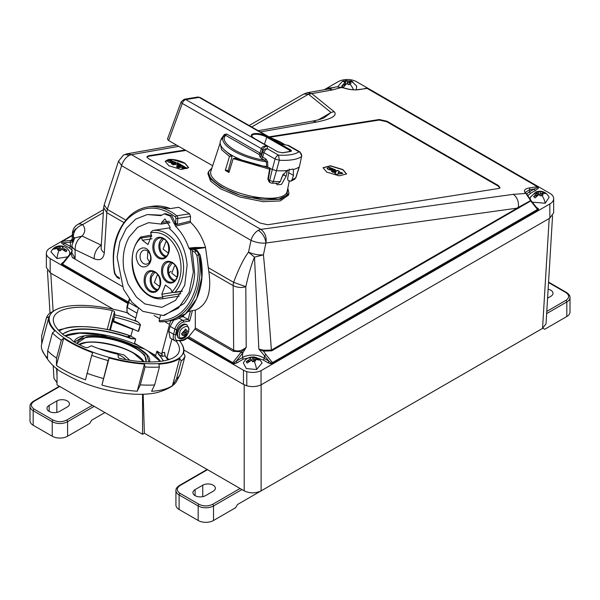 <?xml version="1.0" encoding="UTF-8"?>
<svg xmlns="http://www.w3.org/2000/svg" width="600" height="600" viewBox="0 0 600 600"><rect width="100%" height="100%" fill="white"/><g stroke="black" fill="none" stroke-linecap="round" stroke-linejoin="round"><path stroke-width="0.9" d="M512.347 345.817A24.33 14.047 0 0 0 513.053 345.42L542.857 328.215L544.702 329.28L566.82 316.507L566.82 301.965A1.305 0.75 -120 0 0 565.898 300.368L546.787 311.4M547.582 298.17L550.845 296.288A7.387 4.268 0 0 0 553.005 293.272A7.387 4.268 0 0 0 548.123 289.26M546.653 313.612L566.82 301.965A10.86 6.27 0 0 0 570 297.532L570 312.075A10.86 6.27 180 0 1 566.82 316.507M213.21 491.22A7.387 4.268 0 0 0 215.377 488.205A7.387 4.268 0 0 0 213.21 485.19A7.387 4.268 0 0 0 202.763 485.19L195.083 489.623A7.387 4.268 0 0 0 192.923 492.638A7.387 4.268 0 0 0 197.483 496.575A7.387 4.268 0 0 0 205.53 495.653L213.21 491.22M267.968 486.908A24.33 14.047 0 0 1 267.285 487.32L237.48 504.525L235.635 507.713L213.517 520.485A10.86 6.27 180 0 1 198.157 520.485L179.108 509.49A10.86 6.27 180 0 1 175.928 505.058L175.928 490.507A10.86 6.27 0 0 0 179.108 494.947A1.305 0.75 -60 0 1 180.03 493.35C176.385 490.748 176.385 488.145 180.03 485.543L207.51 469.68M67.282 406.965A7.387 4.268 0 0 0 69.442 403.95A7.387 4.268 0 0 0 67.282 400.935A7.387 4.268 0 0 0 56.835 400.935L49.155 405.375A7.387 4.268 0 0 0 46.995 408.39A7.387 4.268 0 0 0 51.555 412.327A7.387 4.268 0 0 0 59.602 411.405L67.282 406.965M104.917 412.553L91.552 420.27L89.707 423.465L67.59 436.237A10.86 6.27 180 0 1 52.23 436.237L33.18 425.235A10.86 6.27 180 0 1 30 420.803L30 406.26A10.86 6.27 0 0 0 33.18 410.692A1.305 0.75 -60 0 1 34.102 409.095C30.457 406.493 30.457 403.89 34.102 401.295L59.76 386.482M143.558 361.755L133.815 353.423C122.422 346.11 96 340.252 85.425 342.705L79.282 344.618M76.98 343.44L86.438 336.923C97.2 334.425 124.118 340.388 135.72 347.835L144.757 355.043L146.137 361.882M74.512 342.097L84.593 335.858C96.038 333.165 125.108 339.6 137.453 347.565L146.79 354.855L148.942 361.95M62.46 333.998L70.883 330.248C83.258 326.715 111.9 330.593 131.34 338.423L135.69 338.933L131.205 338.67L127.89 336.435L130.62 336C108.12 327.39 75.532 323.918 63.51 328.86L59.062 330.855M135.675 339.097L134.558 343.282L155.685 355.478L156.87 351.157L163.433 360.923M156.87 351.157L161.715 353.955L162.308 356.295L158.618 354.495A53.483 18.457 -165.1 0 1 163.132 360.975M160.155 361.41L147.75 350.895M127.358 312.81A69.3 23.91 14.9 0 0 84.945 305.46A69.3 23.91 14.9 0 0 56.385 309.472L55.898 309.705A69.735 24.06 14.9 0 0 52.845 311.558L50.258 312.862A71.903 24.81 14.9 0 0 46.402 317.985L48.998 316.673A69.735 24.06 14.9 0 0 48.9 316.995L41.662 344.13A69.735 24.06 14.9 0 0 41.91 349.56C47.362 361.103 55.065 369.233 65.032 373.965C80.287 382.688 97.83 388.793 117.66 392.28C132.465 394.822 145.44 394.972 156.593 392.722C167.31 389.715 173.977 385.89 176.595 381.263L180.135 374.468L185.108 355.882L183.562 353.25A69.735 24.06 14.9 0 0 183.66 352.928A69.735 24.06 14.9 0 0 181.222 343.125L180.922 342.683A69.3 23.91 14.9 0 0 179.295 340.522L178.455 340.657A1.305 0.968 -98.9 0 0 178.485 340.553C176.325 340.733 175.178 339.51 175.05 336.87L176.715 329.543C178.11 325.455 180.337 322.965 183.413 322.072L189.623 321.097L192.413 310.635L187.98 311.595M165.157 356.085L164.587 352.32L165.015 355.868L167.947 359.888A59.565 20.558 -165.1 0 0 167.19 358.65M347.782 80.903L351.248 80.858L353.04 81.945L349.575 81.99L351.007 83.407L350.115 84.195L348.555 84.75L346.92 83.445L343.455 87.195L341.663 86.108L345.127 82.358L343.702 81.795L344.663 80.963L346.155 80.453L347.782 80.903L347.34 82.995L349.207 82.043L349.41 82.793M337.837 86.565L342.428 81.345L351.24 80.85L356.707 86.137L356.212 89.767M542.528 195.285L540.375 195.923L538.995 194.483L535.065 197.895L533.588 196.657L537.518 193.237L536.37 192.57L539.153 191.46L544.463 192.33L545.94 193.567L542.01 193.282L543.158 194.812L542.528 195.285M532.305 202.17L545.25 203.22L549.12 197.228C546.158 191.962 541.778 190.185 535.972 191.903L530.415 197.228L530.123 198.99M536.558 193.365L534.278 194.032M192.413 310.635L195.308 310.178L195.308 327.96L233.67 350.108L233.16 285.638A10.86 6.27 -60 0 1 233.618 282.337L245.812 286.702C248.775 273.54 251.67 263.7 254.498 257.175L248.55 252.157C253.62 254.347 258.585 255.24 263.423 254.835L265.897 243.03C266.812 237.285 265.14 232.733 260.858 229.38L131.468 154.672A10.86 6.27 120 0 0 128.843 155.655A10.86 6.27 120 0 0 121.627 165.66L118.523 161.145L123.413 155.115L126.96 153.825L176.542 145.087M516.817 208.192L530.475 200.678L516.817 208.192L265.897 243.03C261.053 243.442 256.095 242.55 251.017 240.36A10.86 6.27 -60 0 1 258.233 230.355A10.86 6.27 -60 0 1 260.858 229.38L513.158 194.347L525.562 193.47C523.373 190.688 524.52 188.865 529.02 187.995A1.305 0.968 81.1 0 1 529.627 189.705L534.382 188.962L537.885 187.335L538.433 188.205L535.305 190.56A1.305 0.75 60 0 1 534.382 188.962L529.627 191.708L529.627 189.705L525.428 192.278L529.785 198.472L529.373 198.638L526.455 194.37M289.815 352.462L537.487 209.468L530.7 200.97L271.688 350.843L263.445 351.15L258.862 349.147L264.48 355.718L264.353 358.507L268.935 361.155A1.305 0.75 -60 0 1 268.013 362.752L263.355 360.06L264.353 358.507A14.31 8.258 0 0 0 253.95 355.087A14.31 8.258 0 0 0 242.587 357.472L236.28 361.118A1.305 0.75 -120 0 0 237.195 362.707L234.847 363.705A1.305 0.473 -106 0 1 234.337 362.572L236.28 361.118L242.76 352.98L241.395 351.795L233.205 351.293L194.85 329.153L188.767 336.712L183.825 339.712L178.485 340.553M263.355 360.06L253.837 356.888L243.51 359.062A1.305 0.75 60 0 1 242.587 357.472L242.558 353.25L241.17 352.072L246.21 347.317L245.812 286.702C241.702 287.993 237.48 287.632 233.16 285.638L208.792 271.567L205.545 247.53L195.195 248.272L194.678 247.515L205.515 247.433C202.365 237.3 197.423 228.96 190.695 222.405L175.493 226.2L175.05 224.94L190.245 221.138L190.567 216.45L189.532 213.803L178.74 207.285L170.153 208.635L178.74 207.285M253.882 357.923L258.263 358.68L259.298 360.06L254.917 359.303L255.675 360.938L252.57 361.718L251.558 360.142L247.178 363.09L246.142 361.71L250.522 358.755L249.772 357.975L251.167 357.39L252.87 357.202L253.882 357.923L253.358 359.955L254.843 359.587M256.56 369.517L246.315 368.572L243.368 362.993C244.778 360.038 247.065 358.118 250.237 357.248C255.57 356.317 259.515 358.237 262.072 362.993L256.56 369.517A10.252 3.322 76 0 0 254.272 361.53M62.422 247.575L66.915 250.373L66.023 251.782L61.537 248.993L60.645 250.605L57.465 249.938L58.095 248.272L53.602 249.188L54.488 247.778L58.98 246.855L59.873 246.105L63.045 246.772L61.905 249.135M67.725 256.83L56.97 258.54L50.918 251.858M128.648 313.192L128.325 313.853L135.727 318.127M175.433 217.035A1.305 0.675 -50.8 0 1 176.745 215.805A2.61 1.927 81.1 0 1 177.788 218.46L175.95 218.362L175.433 217.035C159.255 205.095 143.94 205.155 129.502 217.215C116.903 227.978 110.415 252.998 114.93 273.428L114.517 273.532L117.023 277.335A1.305 0.75 120 0 1 116.752 276.743A1.305 0.75 120 0 1 116.812 276.345L119.317 277.785M160.417 315.788L159.12 320.663C177.105 319.935 189.375 308.873 195.93 287.468C198.623 276.96 198.923 266.228 196.83 255.263L194.947 252.345L192.218 250.763L192.18 248.745L189.87 249.105L188.85 248.1L194.678 247.515M299.415 166.583L301.575 156.578C301.868 154.387 300.998 152.797 298.965 151.8C294.952 154.507 288.157 155.625 278.572 155.153L279.3 160.238L276.48 170.692L272.272 169.477L275.077 159.023A3.907 2.228 -60.3 0 1 278.572 155.153L267.472 148.808A3.907 2.228 119.7 0 0 263.978 152.685A3.907 1.297 -163.6 0 1 262.763 151.44C263.587 149.392 265.163 148.515 267.472 148.808L267.173 146.062C264.173 145.748 262.245 146.602 261.375 148.613L262.59 149.865C263.01 148.02 264.54 146.752 267.173 146.062L185.79 99.585A3.907 2.228 119.7 0 0 182.295 103.462L261.375 148.613L260.062 153.067L226.718 134.025L225.555 135.315C222.165 139.47 225.36 144.472 235.132 150.322C243.757 155.085 253.657 158.422 264.825 160.328L261.502 158.43L259.875 156.765L259.71 155.19L261.278 154.312L260.062 153.067L258.9 154.358L225.555 135.315L224.528 135.405L224.355 134.49L221.093 139.087L222.127 138.773M224.663 135.255L221.085 139.837A38.017 13.117 -165.1 0 0 266.558 166.523L266.415 161.828L264.825 160.328L265.987 159.03L267.653 161.797L266.415 161.828A36.428 12.57 -165.1 0 1 234.12 151.23A36.428 12.57 -165.1 0 1 223.635 136.365M284.25 144.42L279.345 141.555L270.263 137.58M56.385 309.472A69.3 23.91 14.9 0 0 69.278 341.183A69.3 23.91 14.9 0 0 147.825 363.675A69.3 23.91 14.9 0 0 180.922 342.683M48.9 316.995A69.735 24.06 14.9 0 0 54.773 330.968L52.44 332.933A71.903 24.81 14.9 0 0 61.328 340.252L63.66 338.295A69.735 24.06 14.9 0 0 92.73 352.725L91.718 355.343A71.903 24.81 14.9 0 0 108.135 360.577L109.148 357.96A69.735 24.06 14.9 0 0 144.48 364.072L145.072 366.968A71.903 24.81 14.9 0 0 148.38 367.132A71.903 24.81 14.9 0 0 159.405 367.05L158.812 364.155A69.735 24.06 14.9 0 0 179.715 358.373L181.252 360.998A71.903 24.81 14.9 0 0 185.108 355.882M187.132 265.147C185.738 249.667 179.925 237.6 169.71 228.952L170.183 227.288L165.015 218.917L161.708 222.39L161.273 224.077L148.56 222.66L137.708 227.288L129.203 236.985C123.75 246.757 122.01 257.985 123.99 270.668L127.972 284.002L136.403 297.053L144.847 303.907L161.873 307.38L175.59 300.33L184.71 285.3L187.132 265.147M190.567 216.45L177.788 218.46L177.382 224.333L175.447 223.08L174 223.305L170.377 216.12L164.227 213.892L160.755 215.647L147.285 214.545L135.765 219.067L126.285 228.413L119.835 241.597L117.105 257.243L123.502 289.252L131.962 302.257L142.86 311.355L163.148 315.495L178.275 308.205L189.03 292.718L193.365 271.972L190.455 249.9L189.87 249.105M161.325 215.16L147.285 214.545M131.032 335.745A2.61 1.927 81.1 0 1 130.875 335.94L129.63 336.532L127.89 336.435L130.845 336.135L135.69 338.933M156.803 351.293L158.618 354.495M178.455 340.657L175.98 340.882A64.995 22.425 -165.1 0 1 179.19 351.315A64.995 22.425 -165.1 0 1 120.525 358.597A2.175 0.75 -165.1 0 1 118.282 357.33L118.02 354.255A54.307 18.742 -165.1 0 1 91.485 345.788L87.593 347.543A2.175 0.75 -165.1 0 1 86.722 347.655A2.175 0.75 -165.1 0 1 84.675 347.16A64.995 22.425 -165.1 0 1 73.47 341.513L70.102 338.423L64.38 335.535A64.995 22.425 -165.1 0 1 53.58 317.82A64.995 22.425 -165.1 0 1 86.895 307.267A64.995 22.425 -165.1 0 1 112.245 310.538A2.175 0.75 -165.1 0 1 114.488 311.812L109.642 329.978M346.515 174.045L342.825 169.748L330.502 165.99L323.017 167.782M326.707 172.087L323.04 167.685L330.42 165.78L342.877 169.545L346.545 173.955L339.165 175.852L326.707 172.087M275.978 183.495L277.125 183.33M287.483 170.032L286.118 176.288L281.498 184.387L277.32 184.762L275.873 183.33M328.125 169.485L332.978 170.565L335.438 169.785L329.52 167.43L327.06 168.21L328.125 169.485M329.692 169.62L329.655 169.102L329.692 169.62L331.087 169.928L329.76 168.705L331.305 168.465L332.737 169.29L331.192 169.53M329.798 169.222L329.76 168.705M287.82 188.19L288.93 193.515L280.845 199.245L262.972 199.98L240.743 195.48L220.913 187.118L210.78 179.205L208.327 172.02L211.935 167.955M288.502 195.097L280.327 200.917L263.168 201.69L239.933 197.017L220.47 188.775L210.593 181.155L207.9 173.602M168.315 159.51C173.73 159.053 179.288 160.29 185.002 163.208L188.678 167.61L181.282 169.515L168.84 165.75L165.165 161.34L168.315 159.51M188.648 167.715L184.95 163.403L172.627 159.653L165.142 161.445M186.03 324.322L184.005 324C179.738 325.522 177.255 328.957 176.565 334.312L178.185 337.905L179.167 338.475A7.845 4.53 -60 0 1 177.547 334.882A7.845 4.53 -60 0 1 180.968 326.993A7.845 4.53 -60 0 1 187.012 324.885L186.03 324.322M168.525 162.15L173.377 163.23L175.845 162.45L169.928 160.095L167.46 160.875L168.525 162.15M186.322 329.962L185.738 329.22L181.567 333.623L182.288 335.205L183.225 335.34M185.82 333.067L186.21 332.183M170.1 162.285L170.055 161.767L170.1 162.285L171.488 162.593L170.16 161.37L171.712 161.13L173.145 161.955L171.593 162.195M170.205 161.887L170.16 161.37M185.715 335.062A3.022 1.748 -60 0 1 185.498 335.228A3.022 1.748 -60 0 1 185.243 335.392A3.022 1.748 -60 0 1 183.847 335.603A3.022 1.748 -60 0 1 183.24 333.218A3.022 1.748 -60 0 1 185.243 330.457A3.022 1.748 -60 0 1 186.863 330.375A3.022 1.748 -60 0 1 187.38 331.553L187.26 332.017L185.858 331.59L185.025 332.37L187.26 332.017M184.605 332.257L186.803 333.72L186.683 334.185L184.447 334.538L186.03 334.853L185.498 335.228M184.447 334.538L185.025 332.37M185.858 334.957L186.683 334.185M168.645 140.58L182.295 103.462A3.907 1.462 -159.8 0 1 182.273 103.44A3.907 1.462 -159.8 0 1 181.17 101.782L167.445 139.102L168.645 140.58L212.678 165.72M181.17 101.782L184.208 99.27A3.907 2.917 -99.3 0 1 185.79 99.585L199.155 97.387L280.538 143.865L288.855 145.613A3.907 2.228 119.7 0 0 287.858 145.462L287.745 145.185M552.562 215.843L546.037 323.737L542.543 328.38L261.12 490.86C255.48 493.493 249.84 493.493 244.2 490.86L144.368 433.222L142.545 434.28L142.545 394.283M57.023 368.655L57.023 384.9L142.545 434.28M57.023 382.778L53.963 378.405L53.182 365.543M269.843 167.858L267.862 179.153L269.257 182.167L270.255 182.738A3.255 1.86 -60.3 0 1 269.692 180.382A3.382 1.17 14.9 0 0 273.33 181.433A3.255 1.567 93.3 0 1 271.815 183.195L278.4 183.3L280.41 181.538L281.707 177.315L286.68 170.61L292.71 169.035L293.31 169.523L293.423 175.387L292.125 179.61L290.715 181.26L294.765 179.153L295.965 177.495L294.765 179.16M259.875 156.765L261.45 155.887L262.763 151.44L262.59 149.865L261.278 154.312L261.45 155.887L262.665 157.14L263.978 152.685L275.077 159.023L279.3 160.238A46.193 15.938 14.9 0 0 301.575 156.578L299.4 166.665L295.965 177.495M289.327 169.072L287.595 178.972L288.248 180.645L290.715 181.26M293.31 169.523A46.485 16.043 14.9 0 0 299.168 166.965L295.763 177.75A45.96 15.862 14.9 0 1 292.125 179.61M270.248 168.322L268.275 179.572L269.692 180.382L272.272 169.477L266.558 166.523M269.257 182.167L267.862 179.153M280.41 181.538A45.96 15.862 -165.1 0 1 273.33 181.433L276.48 170.692A46.485 16.043 14.9 0 0 286.68 170.61M301.822 156.233L299.955 151.95A3.907 2.228 -60.3 0 0 298.965 151.8L287.858 145.462L281.483 143.82M290.28 149.685L267.038 136.41C258.54 131.303 245.19 133.5 254.385 138.495L254.55 138.517C252.33 137.01 251.438 136.08 251.888 135.743A8.97 3.098 -165.1 0 1 257.407 134.325A8.97 3.098 -165.1 0 1 266.452 137.062L289.695 150.337L290.28 149.685C291.66 150.578 291.72 151.185 290.475 151.507L282.472 152.82L277.62 151.762L282.21 152.767A0.652 0.488 -99.3 0 0 282.007 152.865M144.368 433.222L143.167 394.268M189.42 248.843L195.195 248.272L193.627 248.52L197.303 250.845L199.905 254.722L196.83 255.263M193.627 248.52L194.19 249.165L193.627 248.52M163.148 315.495L164.587 315.27L183.938 303.585C190.238 295.673 193.822 285.78 194.7 273.892L192.218 250.763M159.12 320.663L159.54 321.817L165.735 321.442A57.938 42.87 -98.9 0 0 197.715 287.858A57.938 42.87 -98.9 0 0 198.638 254.917A5.213 3.855 -98.9 0 0 196.132 251.025L192.18 248.745M170.49 320.692L185.558 313.763L196.635 298.77L201.788 277.373L200.017 254.692C207.81 285.69 193.5 317.97 170.49 320.692M184.417 334.373L184.898 332.558M168.75 331.447L173.572 334.23A8.692 5.018 120 0 0 173.205 336.87A8.692 5.018 120 0 0 175.005 340.845L170.183 338.062L168.75 331.447L170.108 326.362L173.79 319.987M173.04 162.345L173.407 161.805L171.488 162.593M176.895 166.98L182.558 166.095L186.675 168.465M182.235 167.078L183.015 166.95L185.858 168.593L187.29 168.368L182.663 165.697L176.385 166.688L178.163 167.715L180.675 167.317L182.775 168.532L184.335 168.285L182.235 167.078L183.712 168.382M171.885 164.085L177.547 163.2L181.657 165.57M177.225 164.183L178.005 164.055L180.847 165.697L182.28 165.472L177.653 162.803L171.368 163.792L173.153 164.82L175.665 164.422L177.757 165.637L179.317 165.39L177.225 164.183L178.703 165.488M175.74 162.637L169.822 160.493L169.928 160.095M168.375 160.343L168.27 160.733L169.822 160.493M168.27 160.733L167.46 161.085M71.918 252.413L71.925 252.817A1.305 0.712 -2.3 0 1 71.078 253.5L71.918 251.407M170.078 208.493L170.093 208.493C164.01 206.115 157.852 205.41 151.62 206.362L170.153 208.635M182.558 166.095L182.663 165.697M177.547 163.2L177.653 162.803M188.85 248.1C185.812 239.34 181.358 232.035 175.493 226.2M190.695 222.405L190.245 221.138M58.185 248.595L59.528 248.88L59.797 250.597M60.135 250.612L61.328 249.345M64.08 250.26L64.162 249.847L62.88 249.577M248.993 361.553L248.827 361.087L250.373 360.697M252.75 361.718L251.76 360.435M253.118 361.702L253.358 359.955M233.205 351.293A1.305 0.75 -60 0 0 233.67 350.108C237.75 351.84 241.935 350.918 246.21 347.317L242.76 352.98M195.308 327.96L194.85 329.153M183.727 315.21L183.322 316.733L188.145 319.522L189.623 321.097M72.293 250.71L70.297 253.627L71.078 253.5L72.323 257.572L75.097 258.555L71.925 252.817M175.447 223.08L171.817 215.895L165.667 213.667L164.227 213.892M195.308 310.178C207.368 305.085 211.86 292.215 208.792 271.567M269.603 169.222L233.19 158.61L228.968 172.485L225.278 170.355L226.718 170.13L229.237 171.585M103.672 207.585L104.19 204.885L107.295 209.4A10.86 6.27 120 0 0 106.83 212.7L104.317 252.81A10.86 6.69 -176.4 0 1 101.153 247.695L103.672 207.585L106.83 212.7L123.855 222.532M104.317 252.81C103.433 259.05 100.08 261.053 94.245 258.825A10.86 6.795 -64.5 0 1 101.257 245.167L82.11 236.048L74.738 237.96L71.918 245.272L71.918 252.435M103.545 209.595L77.82 224.445A10.86 6.27 60 0 1 82.582 224.632C85.665 228.315 85.508 232.118 82.11 236.048C77.483 239.288 75.142 243.84 75.097 249.705L75.097 258.555M265.942 354.532L272.438 362.603L289.875 352.538L290.243 353.317L272.798 363.39A1.087 0.63 -120 0 0 272.438 362.603L271.65 363.225L268.935 361.155L264.502 355.642L265.942 354.532L263.445 351.15L263.737 350.235L258.862 349.147L254.498 257.175L263.423 254.835C266.272 284.055 268.92 315.81 271.38 350.1L518.332 207.517A1.305 0.758 -121.8 0 1 518.31 207.368A10.86 7.883 -97.9 0 0 513.158 194.347M72.165 239.333L72.705 241.2M72.593 241.493L71.325 240.442A1.305 1.268 -171.3 0 0 72.157 239.43L72.142 239.49M60.96 249.3L59.873 246.105M58.98 246.855L59.55 248.835L58.17 248.542M56.918 248.28L54.488 247.778M58.695 250.2L58.095 248.272M66.915 250.373L62.707 249.495M252.87 357.202L251.79 360.428M250.522 358.755L251.048 360.368M250.56 360.6L246.142 361.71M254.917 359.303L254.325 361.252M258.263 358.68L255.923 359.265M254.858 359.528L253.327 359.91M72.165 239.183L70.852 240.48A1.305 1.028 -95.1 0 0 70.395 242.205L64.133 242.76A1.305 0.75 -60 0 1 63.218 244.358L61.44 242.955L62.032 241.882L70.395 246.375L70.395 242.205L72.42 242.01M73.26 240.038L73.335 236.423L74.468 238.267M70.297 253.627L62.407 263.445L62.047 264.938L61.448 263.625L63.54 262.043M70.852 253.785L62.52 264.127M188.767 336.712L233.603 363.173L234.337 362.572M180.69 317.153L183.322 316.733M122.22 286.38L72.323 257.572M269.61 167.955L235.388 158.265L235.665 158.782L235.388 158.265L233.19 158.61M225.278 170.355L229.5 156.48L231.705 156.135L224.85 150.352M231.705 156.135L231.983 156.66L231.705 156.135M229.5 156.48L221.565 149.692L220.163 143.093M283.08 174.488L281.1 179.288M228.165 170.962L231.983 156.66M287.587 189.315L286.957 195.285L278.73 199.185L249.855 197.542C225.705 193.553 199.748 174.488 211.327 169.245L211.493 169.32M103.358 212.64L82.582 224.632C76.793 226.86 73.71 230.79 73.335 236.423L72.398 233.43L75.585 228.81M263.737 350.235L271.38 350.1A0.87 0.503 60 0 0 271.688 350.843M61.44 242.955L62.535 241.222L70.852 240.48M518.655 208.252A0.87 0.503 60 0 1 518.347 207.51M61.59 246.233A10.252 2.85 -78.2 0 1 62.355 246.06C65.707 246.847 68.123 248.79 69.608 251.888L69.758 254.295M71.918 249.93L69.472 247.972A1.305 0.75 120 0 0 70.395 246.375A14.34 8.28 0 0 1 71.918 247.41M61.905 264.817A1.26 1.013 -122.2 0 1 62.04 263.955L61.448 263.625M127.958 302.993L62.047 264.938M232.868 363.51L233.603 363.173L233.745 363.608L232.447 363.33L187.958 337.642M188.542 336.99L187.462 338.002L243.458 370.2L243.458 384.39L183.915 350.01M233.745 363.608L234.847 363.705M270.9 362.625A1.305 0.473 -74.1 0 1 270.397 363.757L268.013 362.752M272.798 363.39L270.397 363.757M272.377 363.562L271.507 363.66M364.627 88.56L366.09 88.335M367.575 88.635A1.26 0.728 120 0 0 367.38 88.418L537.352 186.683A1.26 0.728 -60 0 1 537.675 186.735A1.26 0.728 -60 0 1 537.862 186.953L538.433 188.205M290.243 353.303L537.9 210.322L538.582 208.965L536.805 207.562A1.305 0.75 -60 0 1 536.685 207.623M324.225 89.745L338.138 81.72A13.035 7.522 180 0 1 356.572 81.72L549.847 193.305A13.035 7.522 180 0 1 553.665 198.623A13.035 7.522 180 0 1 549.847 203.947L261.038 370.688A13.035 7.522 180 0 1 246.788 371.587A13.035 7.522 180 0 1 243.458 370.2M127.837 303.45L50.182 258.608A13.035 7.522 180 0 1 46.365 253.29A13.035 7.522 180 0 1 50.182 247.972L72.323 235.185M50.182 258.608L50.182 272.798L46.365 267.48L46.365 253.29M50.182 272.798L113.273 309.225M261.038 370.688L261.038 384.877C256.597 386.805 251.843 387.105 246.788 385.778L243.458 384.39M553.665 198.623L553.665 212.812L549.847 218.138L261.038 384.877M178.74 146.34L131.468 154.672L126.96 153.825M499.875 188.07L498.232 186.097L386.715 121.71L379.267 120.06L379.26 119.512L386.97 121.215L498.487 185.602L500.07 187.875L498.728 188.483L267.772 224.76L260.062 223.05L148.545 158.67L146.828 156.892L148.305 155.782L185.145 150M148.305 155.782L148.312 156.337L185.903 150.435M269.722 137.265L379.267 120.06M148.312 156.337L146.903 157.163M268.965 136.837L379.26 119.512M529.02 187.995L537.352 186.683L367.058 88.373L358.725 89.677C353.782 90.293 348.157 89.528 341.85 87.398L332.347 89.955L308.475 94.215L303.712 94.028L307.26 92.738L311.767 93.585L334.35 111.87C337.478 115.657 331.447 119.07 316.267 122.108A10.86 8.183 -100 0 0 311.752 121.26L258.21 130.695M334.35 111.87A10.86 8.07 129 0 0 331.05 112.5L324.36 117.653C322.207 118.868 318.007 120.067 311.752 121.26M332.632 169.68L333 169.132L331.087 169.928M334.868 173.377L336.038 171.968L334.68 173.273L336.577 174.368L342.862 173.377L340.957 172.282L338.108 173.108L340.957 172.282M342.24 173.475L340.853 172.672M339.195 171.72L337.688 170.392L331.403 171.375L333.202 172.417L336.038 171.968M331.92 171.675L337.582 170.782M335.34 169.972L329.415 167.828L329.52 167.43M327.975 167.678L327.87 168.067L329.415 167.828M327.87 168.067L327.053 168.42M338.212 172.718L339.48 171.428L337.688 170.392M541.523 195.27L541.23 195.78M539.985 195.487L540.075 194.13L541.987 193.373M536.498 196.35L536.01 195.75L538.11 195.045M344.625 85.642L343.815 84.99L345.623 84L345.803 84.39M348.442 84.653L348.923 84.383M349.155 84.015L348.78 84.705M347.392 83.79L347.4 83.032M341.85 87.398L342.015 87.885L341.85 87.398L335.888 86.873A1.305 1.057 -108.3 0 1 335.955 86.858M335.827 86.895A1.305 1.057 -108.3 0 1 335.888 86.873L341.97 87.352C348.855 89.528 354.27 90.262 358.207 89.573A1.305 0.968 -98.9 0 1 358.725 89.677M529.373 198.638L530.475 200.678L530.933 200.377L529.785 198.472M542.01 193.282L541.463 195.292M544.463 192.33L542.145 193.252M542.002 193.305L540.075 194.13M540.533 192.038L540.03 194.093M539.153 191.46L538.11 194.805M537.518 193.237L538.065 194.933M538.02 194.895L533.588 196.657M346.155 80.453L345.173 83.887M345.127 82.358L345.57 83.963L341.663 86.108M349.575 81.99L349.08 84.052M351.248 80.858L347.34 82.995M280.837 180.127L283.058 174.45M333.817 87.675L327.51 88.245L325.2 89.58M332.347 89.955A10.86 8.183 -100 0 0 327.84 89.115L335.288 87.113M358.207 89.573L367.38 88.418A1.26 0.728 120 0 0 367.058 88.373L365.4 88.305M530.692 201.022L531.248 200.865L530.933 200.377M537.9 210.322A1.26 0.728 -120 0 0 537.487 209.468L537.99 209.288L531.248 200.865M538.118 210.15A1.26 1.013 -57.8 0 0 537.99 209.288L538.582 208.965M109.86 330.022L112.17 321.368C112.83 319.028 113.227 318.248 113.363 319.028L113.64 319.5C113.55 318.728 113.205 319.433 112.605 321.623L132.743 329.34M171.907 339.06L167.07 357.21L166.312 357.33M138.188 331.343L138.803 330.952L140.49 324.623L138.188 331.343L113.738 321.03L114.75 314.88L114.488 311.812M114.75 314.88A54.307 18.742 -165.1 0 1 138.007 321.99L135.142 320.34L138.345 308.31M113.738 321.03L113.363 319.028M114.382 317.093A52.568 18.143 -165.1 0 1 140.07 325.282M140.49 324.623L138.007 321.99M164.475 353.093L164.587 352.32L162.105 352.71L162.023 353.918A2.61 1.927 81.1 0 1 162.105 352.71M181.252 360.998L176.483 378.9L172.477 385.507L179.715 358.373M145.072 366.968L140.303 384.87A71.903 24.81 14.9 0 0 154.635 384.952L151.575 391.298A69.735 24.06 14.9 0 0 172.477 385.507M154.635 384.952L159.405 367.05M140.303 384.87L137.243 391.215L144.48 364.072M109.148 357.96L101.91 385.103A69.735 24.06 14.9 0 0 137.243 391.215M101.91 385.103L108.135 360.577M91.718 355.343L85.492 379.86A69.735 24.06 14.9 0 1 56.422 365.43L56.55 358.155L61.328 340.252M63.66 338.295L56.422 365.43M52.44 332.933L47.67 350.835L47.535 358.11A69.735 24.06 14.9 0 1 41.91 349.56M41.76 343.815L41.625 335.888L46.402 317.985M132.922 328.657L130.845 336.135M165.015 355.868L162.308 356.295L162.023 353.918M171.03 320.61A10.86 6.27 120 0 0 169.515 324.39L161.692 353.715M144.547 349.05L100.523 334.575L79.68 333.157L65.242 335.97M98.347 348.517L123.968 354.968L129.885 360.293M169.965 222.712L161.273 224.077M169.898 222.517L161.31 223.868M175.05 224.94L174 223.305M144.45 277.065C147.405 263.798 163.995 273.248 160.163 285.968C158.078 291.78 154.583 293.655 149.685 291.593C145.11 288.27 143.37 283.425 144.45 277.065M153.157 243.623C156.113 230.355 172.695 239.805 168.87 252.525C166.778 258.337 163.29 260.212 158.385 258.157C153.817 254.827 152.07 249.99 153.157 243.623M161.835 267.728C164.782 254.46 181.373 263.91 177.54 276.63C175.455 282.442 171.96 284.317 167.062 282.263C162.488 278.933 160.748 274.087 161.835 267.728M166.493 256.237L164.528 255.532C160.74 252.772 159.3 248.76 160.192 243.495L163.725 238.62M175.163 280.343L173.197 279.638C169.417 276.877 167.97 272.865 168.87 267.6L172.395 262.725M157.785 289.68L155.82 288.968C152.04 286.215 150.593 282.202 151.493 276.93L155.017 272.062M152.047 238.755L142.387 240.27L148.012 244.56L151.53 235.41L150.57 232.642L152.738 230.513L170.047 227.798L152.722 230.52A34.477 25.515 81.1 0 1 180.945 252.458A34.477 25.515 81.1 0 1 174.945 292.237L174.21 292.582L171.938 292.013L170.933 289.32L165.382 285.022M167.933 273.57L171.06 271.312M150.57 232.642C162.968 231.127 172.32 237.998 178.627 253.252C183.36 269.1 181.132 282.022 171.938 292.013M168.63 252.097L167.535 252.502L163.087 249.083L165.863 241.86L167.032 241.905M177.308 276.202L176.212 276.608L171.757 273.188L174.54 265.957L175.703 266.01M159.93 285.54L158.835 285.945L154.38 282.517L157.163 275.295L158.325 275.347M140.602 259.642A7.103 5.258 81.1 0 1 144.262 250.118A7.103 5.258 81.1 0 1 150.135 254.632A7.103 5.258 81.1 0 1 146.468 264.157A7.103 5.258 81.1 0 1 140.602 259.642M147.922 251.295L147.382 258.577L149.595 261.923M137.115 260.835C132.555 249.428 146.46 242.085 150.15 253.987C154.71 265.388 140.805 272.73 137.115 260.835M180.847 293.692L162.645 296.55L161.805 294.218L165.308 285.03M142.387 240.27L141.382 237.577C120.608 254.505 138.495 304.207 162.75 296.947L162.645 296.55M162.922 298.71L179.212 296.145L162.907 298.71A34.477 25.515 81.1 0 1 134.76 276.998A34.477 25.515 81.1 0 1 140.685 236.993L151.41 235.072M140.685 236.993L141.382 237.577M162.892 298.71L162.75 296.947M548.528 282.54L565.898 292.567C569.543 295.17 569.543 297.765 565.898 300.368M548.558 282.112L566.55 292.5A1.305 0.75 120 0 0 565.898 292.567M240.075 488.482L212.595 504.345C208.095 506.452 203.587 506.452 199.08 504.345L180.03 493.35M202.763 496.658L202.763 485.19M195.083 489.623L195.083 495.653M207.127 469.455L179.377 485.482A1.305 0.75 60 0 1 180.03 485.543M179.108 509.49L179.108 494.947L198.157 505.942A1.305 0.75 -60 0 1 199.08 504.345M198.157 520.485L198.157 505.942A10.86 6.27 0 0 0 213.517 505.942A1.305 0.75 -120 0 0 212.595 504.345M213.517 520.485L213.517 505.942L241.92 489.548M92.325 405.285L66.668 420.09C62.16 422.197 57.66 422.197 53.153 420.09L34.102 409.095M56.835 412.41L56.835 400.935M49.155 405.375L49.155 411.405M59.377 386.257L33.45 401.228A1.305 0.75 60 0 1 34.102 401.295M33.18 425.235L33.18 410.692L52.23 421.688A1.305 0.75 -60 0 1 53.153 420.09M52.23 436.237L52.23 421.688A10.86 6.27 0 0 0 67.59 421.688A1.305 0.75 -120 0 0 66.668 420.09M67.59 436.237L67.59 421.688L94.162 406.35M143.925 361.778A35.498 12.247 14.9 0 0 94.32 342A35.498 12.247 14.9 0 0 85.328 342.42A35.498 12.247 14.9 0 0 78.953 344.452M77.317 343.612L77.445 342.84A35.498 12.247 -165.1 0 1 86.64 337.493A35.498 12.247 -165.1 0 1 95.64 337.072A35.498 12.247 -165.1 0 1 130.845 345.93A35.498 12.247 -165.1 0 1 146.04 361.132L145.762 361.868M62.693 334.192A53.483 18.457 -165.1 0 1 70.995 330.525A53.483 18.457 -165.1 0 1 87.525 329.325A53.483 18.457 -165.1 0 1 131.205 338.67M160.5 361.365A53.483 18.457 14.9 0 0 152.13 353.423M176.483 378.9A71.903 24.81 14.9 0 0 178.905 376.5A71.903 24.81 14.9 0 0 180.337 373.785M59.047 330.84A59.565 20.558 -165.1 0 1 60.338 330.15M58.365 330.112A64.995 22.425 -165.1 0 1 63.255 328.89M344.663 80.963A10.252 5.76 -118.7 0 0 342.428 81.345M350.048 84.24A10.252 5.76 61.3 0 1 353.407 89.738M541.987 195.548A10.252 4.755 68.3 0 1 545.25 203.22M537.548 191.828A10.252 4.755 -111.7 0 0 535.972 191.903M128.843 155.655A10.86 6.27 -120 0 0 123.413 155.115M265.897 243.03A10.86 6.27 -120 0 0 258.233 230.355M251.167 357.39A10.252 3.322 -104 0 0 250.237 357.248M58.927 250.478A10.252 2.85 101.8 0 0 56.97 258.54M219.952 143.618L210.862 171.218A39.473 13.62 14.9 0 0 250.118 195.952A39.473 13.62 14.9 0 0 287.123 191.55L289.252 181.208M129.757 299.565A8.692 5.018 120 0 0 128.632 302.415L127.275 307.5A8.692 5.018 120 0 0 127.485 312.803A8.692 5.018 120 0 0 128.325 313.853M190.395 311.093L188.145 319.522L182.805 320.362A8.692 5.018 120 0 0 180.705 321.142A8.692 5.018 120 0 0 174.93 329.145L173.572 334.23A1.305 0.45 14.9 0 0 175.365 334.627M188.64 329.543C190.282 334.935 177.743 342.173 179.392 334.882L179.67 332.895C180.015 327.285 189.915 323.587 188.64 329.543M106.477 351.233A17.25 5.947 -165.1 0 1 116.677 353.947M118.042 354.51A17.25 5.947 -165.1 0 1 125.843 359.625M139.665 346.23A53.483 18.457 14.9 0 0 86.58 332.865A53.483 18.457 14.9 0 0 64.898 335.79M183.413 322.072A1.305 0.968 81.1 0 0 182.805 320.362L178.875 318.09M264.472 144.18L267.038 136.41M261.502 158.43L262.665 157.14L265.987 159.03M293.423 175.387L288.983 172.852M282.472 152.82A0.652 0.488 -99.3 0 0 282.21 152.767L290.212 151.455A0.652 0.488 80.7 0 1 290.475 151.507M289.98 151.59A0.652 0.488 80.7 0 1 290.212 151.455L290.58 151.395M267.653 161.797L267.832 166.942M259.71 155.19L258.9 154.358M289.343 151.597L289.695 150.337A2.888 0.998 -165.1 0 1 290.595 151.343M277.89 151.905L254.655 138.645M254.385 138.495L277.62 151.762M200.145 97.538L197.572 97.073A3.907 2.917 -99.3 0 1 199.155 97.387A3.907 2.228 -60.3 0 1 200.145 97.538L280.56 143.46M226.718 134.025L224.355 134.49M221.093 139.087L221.475 139.305M244.2 490.86L244.2 384.787M50.812 273.173L53.123 311.347M56.573 368.31L57.023 375.788M261.12 384.832L261.12 490.86M542.543 328.38L549.188 218.52M194.947 252.345A1.305 0.75 -60 0 1 196.132 251.025L197.415 250.86L193.958 248.798M197.49 250.958L199.905 254.715M159.645 321.81A57.938 42.87 -98.9 0 0 165.735 321.442L170.535 320.692M175.515 341.093L175.005 340.845A8.692 5.018 120 0 0 175.447 341.055M114.93 273.428L116.812 276.345M189.532 213.803L176.745 215.805A57.938 42.87 -98.9 0 0 147.757 206.97C140.97 208.072 134.88 211.125 129.472 216.127C115.642 230.377 110.655 249.517 114.517 273.532M175.613 223.222L175.95 218.362M125.767 220.065L107.295 209.4L121.627 165.66L251.017 240.36L248.55 252.157C243.728 258.517 238.755 268.582 233.618 282.337L208.493 267.825M170.108 326.362L174.93 329.145A1.305 0.45 14.9 0 0 176.715 329.543M179.692 341.01L183.105 340.47A1.305 0.968 -98.9 0 0 183.825 339.712M137.055 313.147L127.275 307.5A1.305 0.45 -165.1 0 1 126.885 307.028L127.163 312.48L128.22 313.785M137.093 307.298L128.632 302.415A1.305 0.45 -165.1 0 1 128.243 301.942L126.885 307.028M94.245 258.825L75.097 249.705A10.86 6.27 180 0 1 71.918 245.272M232.447 363.33A1.087 0.63 -60 0 1 232.815 362.55L241.17 352.072M183.105 340.47L184.778 339.788A1.305 0.698 -123.6 0 0 184.98 339.233M62.55 264.12L128.22 302.025M251.715 126.983L308.475 94.215L331.05 112.5L318.375 119.812M69.472 247.972L63.218 244.358M243.51 359.062L237.195 362.707M72.308 235.583L62.535 241.222A1.26 0.728 60 0 0 62.347 241.282L72.315 235.53M62.123 241.597A1.26 0.728 60 0 1 62.347 241.282L61.74 241.965M535.305 190.56L530.55 193.305A1.305 0.75 60 0 1 529.627 191.708A14.34 8.28 0 0 0 526.627 194.25M527.775 195.675L530.55 193.305M246.788 371.587L246.788 385.778M549.847 203.947L549.847 218.138M316.267 122.108L260.407 131.947M286.118 176.288L283.245 174.63L283.447 173.865M498.232 186.097L498.487 185.602M386.715 121.71L386.97 121.215M166.613 357.285A64.995 22.425 -165.1 0 1 168.922 359.595M112.245 310.538L107.198 329.46M110.333 330.127L112.605 321.623L112.17 321.368M86.948 373.245A71.903 24.81 14.9 0 0 103.365 378.48M47.67 350.835A71.903 24.81 14.9 0 0 56.55 358.155M169.515 324.39L164.67 321.593M159.645 318.69L154.005 315.435M205.522 247.538L194.625 249.248M192.112 249.645L190.455 249.9M169.23 221.205L161.708 222.39M176.542 223.785L174.833 224.055M177.382 224.333L175.072 224.692M145.62 277.327A10.215 7.56 81.1 0 1 151.672 271.29C157.95 272.31 160.695 277.095 159.9 285.66C158.947 288.885 157.26 290.812 154.837 291.442A10.215 7.56 81.1 0 1 146.002 285.03A10.215 7.56 81.1 0 1 145.62 277.327M154.32 243.885A10.215 7.56 81.1 0 1 160.373 237.847C166.657 238.868 169.395 243.66 168.6 252.218C167.655 255.45 165.968 257.377 163.538 258A10.215 7.56 81.1 0 1 154.71 251.587A10.215 7.56 81.1 0 1 154.32 243.885M162.998 267.99A10.215 7.56 81.1 0 1 169.05 261.952C175.328 262.972 178.072 267.757 177.278 276.322C176.325 279.548 174.637 281.475 172.215 282.105A10.215 7.56 81.1 0 1 163.38 275.692A10.215 7.56 81.1 0 1 162.998 267.99M162.788 238.192A9.87 7.305 -98.9 0 0 159.262 243.285A9.87 7.305 -98.9 0 0 159.637 250.733A9.87 7.305 -98.9 0 0 165.727 256.935M171.465 262.298A9.87 7.305 -98.9 0 0 167.94 267.39A9.87 7.305 -98.9 0 0 168.308 274.837A9.87 7.305 -98.9 0 0 174.405 281.04M154.08 271.635A9.87 7.305 -98.9 0 0 150.555 276.72A9.87 7.305 -98.9 0 0 150.93 284.168A9.87 7.305 -98.9 0 0 157.028 290.377M161.805 294.218L172.958 292.47M141.555 237.938L151.8 236.333M174.945 292.237L182.303 291.082M566.55 292.5C568.987 294.135 570.135 295.808 570 297.532M179.377 485.482C176.94 487.11 175.792 488.79 175.928 490.507M33.45 401.228C31.013 402.862 29.865 404.535 30 406.26M149.4 362.025C154.373 350.025 106.672 331.433 84.42 335.82C78.517 336.75 75.075 338.79 74.085 341.94M168.023 359.873L165.127 355.92L164.542 352.77M130.62 336C102.938 326.745 80.528 324.36 63.39 328.845L59.01 330.803M62.355 246.06C57.165 245.333 53.347 247.282 50.903 251.888L50.903 251.888M179.167 338.475C186.135 340.147 188.28 333.345 189.023 329.01L187.012 324.885M269.82 137.325L279.63 141.585L284.64 144.51M329.392 169.252L329.498 168.855M288.93 193.515L288.487 195.165M119.595 278.82L117.023 277.335M169.792 161.917L169.898 161.52M183.847 335.603L181.845 334.763M270.255 182.738L271.815 183.195M299.955 151.95L288.855 145.613M197.572 97.073L184.208 99.27M50.01 313.058L47.438 270.472M186.863 330.375L185.137 329.062M151.627 206.362L147.757 206.97M128.243 301.942L129.39 299.077M77.82 224.445C74.475 226.515 72.668 229.507 72.398 233.43L72.15 239.452M269.505 167.895L235.553 158.288M225.525 150.938L231.877 156.165M104.19 204.885L118.523 161.145M303.712 94.028L249.157 125.528M208.327 172.02L207.885 173.67M187.493 337.98L184.778 339.788M325.072 89.602L327.855 88.133L334.14 87.57M283.02 174.502L281.183 179.025M276.66 183.33L275.94 183.435M307.26 92.738L327.84 89.115M113.542 319.2L113.445 320.678M129.63 336.532L131.183 335.392M174.21 292.582L182.175 291.33"/></g></svg>
